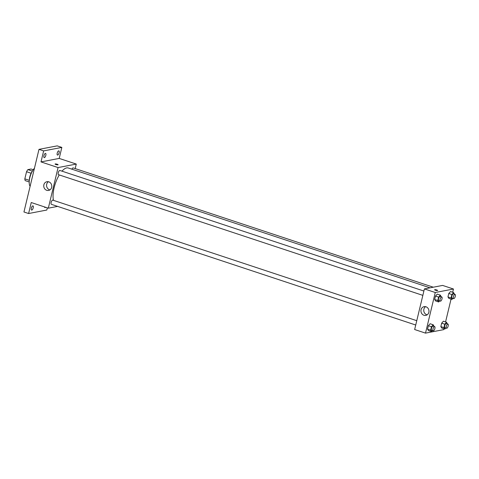 <?xml version="1.0" encoding="UTF-8"?>
<svg xmlns="http://www.w3.org/2000/svg" width="479" height="479" viewBox="0 0 479 479"><rect width="100%" height="100%" fill="white"/><g stroke="black" fill="none" stroke-linecap="round" stroke-linejoin="round"><path stroke-width="0.72" d="M29.333 180.344L24.83 178.853L26.543 171.727A6.874 2.67 108.3 0 1 27.878 169.62L31.069 169.009L33.249 169.734M24.83 178.853A6.874 2.67 108.3 0 0 25.237 180.625L29.207 181.936M29.369 180.086A7.101 2.76 -71.7 0 1 32.273 171.308M31.111 173.242L26.543 171.727M32.386 171.117L27.878 169.62M34.452 168.237A10.652 4.143 108.3 0 0 29.812 177.745A10.652 4.143 108.3 0 0 30.117 186.307M47.337 207.856L46.816 210.036L28.608 213.526L23.95 211.987L38.985 149.364L57.193 145.873L61.845 147.412L59.204 158.417L76.281 164.069L75.197 168.578M45.529 207.257A2.221 0.862 -71.7 0 1 44.876 207.533A2.221 0.862 -71.7 0 1 44.523 206.922M33.231 207.796A2.221 0.862 -71.7 0 1 31.584 210.083A2.221 0.862 -71.7 0 1 31.333 208.161A2.221 0.862 -71.7 0 1 32.979 205.874A2.221 0.862 -71.7 0 1 33.231 207.796M28.608 213.526L31.249 202.527L48.325 208.185L58.073 167.566L41.002 161.908L43.643 150.909L38.985 149.364M46.744 190.319A4.449 4.006 79.1 0 1 43.745 185.798A4.449 4.006 79.1 0 1 46.924 181.703A4.449 4.006 79.1 0 1 51.702 185.319A4.449 4.006 79.1 0 1 48.607 190.444A4.449 4.006 79.1 0 1 46.744 190.319M43.643 150.909L61.845 147.412M45.828 155.334A2.221 0.862 -71.7 0 1 44.182 157.621A2.221 0.862 -71.7 0 1 43.93 155.693A2.221 0.862 -71.7 0 1 45.577 153.406A2.221 0.862 -71.7 0 1 45.828 155.334M59.121 152.783A2.221 0.862 -71.7 0 1 57.474 155.07A2.221 0.862 -71.7 0 1 57.223 153.148A2.221 0.862 -71.7 0 1 58.869 150.855A2.221 0.862 -71.7 0 1 59.121 152.783M41.002 161.908L59.204 158.417M430.046 287.825L68.305 167.997A19.094 7.425 108.3 0 0 61.989 171.159M59.264 174.931A19.094 7.425 108.3 0 0 53.498 200.354M58.073 167.566L76.281 164.069M57.63 206.395L48.325 208.185M423.885 291.04L59.911 170.47A2.221 0.862 108.3 0 0 58.396 172.308A2.221 0.862 108.3 0 0 58.516 174.685L422.849 295.369M433.297 287.202L73.203 167.919A2.221 0.862 108.3 0 0 71.91 169.195M415.73 325.019L51.397 204.335A2.221 0.862 -71.7 0 1 51.205 202.186A2.221 0.862 -71.7 0 1 52.606 200.114A2.221 0.862 -71.7 0 1 52.792 200.12L416.766 320.691M55.091 164.034A1.551 0.305 -166.5 0 1 55.241 163.95A1.551 0.305 -166.5 0 1 56.971 164.183A1.551 0.305 -166.5 0 1 58.109 164.758A1.551 0.305 -166.5 0 1 56.528 164.692A1.551 0.305 -166.5 0 1 55.091 164.034A1.551 0.305 -166.5 0 1 55.241 163.95A1.551 0.305 -166.5 0 1 56.971 164.183A1.551 0.305 -166.5 0 1 58.109 164.758M49.96 189.888A4.449 4.006 79.1 0 1 49.571 189.78A4.449 4.006 79.1 0 1 46.613 186.068A4.449 4.006 79.1 0 1 48.391 181.721M443.925 328.762L443.716 329.636L425.514 333.127L414.646 329.528L424.4 288.909L442.602 285.418L453.469 289.017L452.691 292.268M451.044 299.112L445.572 321.924M439.614 300.92L438.686 301.968L435.585 300.944L434.669 299.489L435.489 296.064L437.225 294.1L440.333 295.13L441.201 296.77M445.787 328.025L444.859 329.073L441.758 328.043L440.842 326.588L441.662 323.169L443.398 321.205L446.5 322.229L447.374 323.876M425.514 333.127L435.261 292.507L453.469 289.017M452.906 298.369L451.978 299.417L448.877 298.393L447.955 296.938L448.781 293.513L450.517 291.549L453.619 292.579L454.493 294.226M432.495 330.576L431.567 331.624L428.466 330.594L427.549 329.139L428.37 325.72L430.106 323.75L433.214 324.78L434.082 326.427M435.261 292.507L424.4 288.909M423.933 315.266A4.449 4.006 79.1 0 1 420.933 310.745A4.449 4.006 79.1 0 1 424.119 306.65A4.449 4.006 79.1 0 1 428.891 310.266A4.449 4.006 79.1 0 1 425.795 315.392A4.449 4.006 79.1 0 1 423.933 315.266M434.603 289.753A1.551 0.305 -166.5 0 1 434.758 289.663A1.551 0.305 -166.5 0 1 436.489 289.897A1.551 0.305 -166.5 0 1 437.626 290.478A1.551 0.305 -166.5 0 1 436.046 290.406A1.551 0.305 -166.5 0 1 434.603 289.747A1.551 0.305 -166.5 0 1 434.758 289.663A1.551 0.305 -166.5 0 1 436.489 289.897A1.551 0.305 -166.5 0 1 437.626 290.478M427.148 314.829A4.449 4.006 79.1 0 1 426.759 314.721A4.449 4.006 79.1 0 1 423.801 311.015A4.449 4.006 79.1 0 1 425.586 306.668M431.567 331.624L430.651 330.169L431.471 326.744L433.214 324.78M434.639 326.612L433.088 326.097A2.221 0.862 108.3 0 0 431.573 327.929A2.221 0.862 108.3 0 0 431.693 330.306L433.244 330.821A2.221 0.862 108.3 0 0 433.435 330.833A2.221 0.862 108.3 0 0 434.83 328.762A2.221 0.862 108.3 0 0 434.639 326.612A2.221 0.862 108.3 0 0 433.124 328.444A2.221 0.862 108.3 0 0 433.244 330.821M428.466 330.594L427.549 329.139L428.37 325.72L430.106 323.75M430.651 330.169L427.549 329.139M431.471 326.744L428.37 325.72M438.686 301.968L437.77 300.513L438.59 297.094L440.333 295.13M441.758 296.956L440.207 296.441A2.221 0.862 108.3 0 0 438.692 298.279A2.221 0.862 108.3 0 0 438.812 300.656L440.363 301.171A2.221 0.862 108.3 0 0 440.554 301.177A2.221 0.862 108.3 0 0 441.949 299.106A2.221 0.862 108.3 0 0 441.758 296.956A2.221 0.862 108.3 0 0 440.243 298.794A2.221 0.862 108.3 0 0 440.363 301.171M435.585 300.944L434.669 299.489L435.489 296.064L437.225 294.1M437.77 300.513L434.669 299.489M438.59 297.094L435.489 296.064M444.859 329.073L443.943 327.618L444.763 324.193L446.5 322.229M447.931 324.061L446.38 323.547A2.221 0.862 108.3 0 0 444.865 325.379A2.221 0.862 108.3 0 0 444.985 327.756L446.536 328.271A2.221 0.862 108.3 0 0 446.727 328.283A2.221 0.862 108.3 0 0 448.122 326.211A2.221 0.862 108.3 0 0 447.931 324.061A2.221 0.862 108.3 0 0 446.416 325.894A2.221 0.862 108.3 0 0 446.536 328.271M441.758 328.043L440.842 326.588L441.662 323.169L443.398 321.205M443.943 327.618L440.842 326.588M444.763 324.193L441.662 323.169M451.978 299.417L451.062 297.962L451.883 294.543L453.619 292.579M455.05 294.405L453.499 293.89A2.221 0.862 108.3 0 0 451.978 295.729A2.221 0.862 108.3 0 0 452.104 298.106L453.655 298.621A2.221 0.862 108.3 0 0 453.847 298.627A2.221 0.862 108.3 0 0 455.242 296.561A2.221 0.862 108.3 0 0 455.05 294.405A2.221 0.862 108.3 0 0 453.535 296.244A2.221 0.862 108.3 0 0 453.655 298.621M448.877 298.393L447.955 296.938L448.781 293.513L450.517 291.549M451.062 297.962L447.955 296.938M451.883 294.543L448.781 293.513"/></g></svg>
